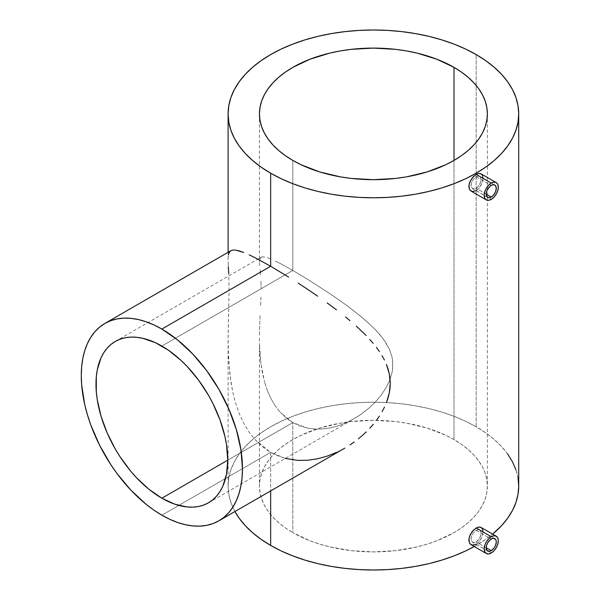 <?xml version="1.0" encoding="UTF-8"?>
<svg xmlns="http://www.w3.org/2000/svg" width="600" height="600" viewBox="0 0 600 600"><rect width="100%" height="100%" fill="white"/><g stroke="black" fill="none" stroke-linecap="round" stroke-linejoin="round"><path stroke-width="0.45" stroke-dasharray="3 2.25" d="M476.16 530.31L491.265 539.033L476.16 530.31L473.317 532.882L471.397 536.528L471.097 540.037L472.53 542.257L474.21 542.595L476.16 541.942L478.92 539.31L480.705 535.597L481.072 533.138L480.263 530.423L478.92 529.65L476.16 530.31L473.317 532.882L471.397 536.528L471 538.965L471.885 541.725L473.325 542.55L476.16 541.942L478.072 540.368L480.263 536.88L481.072 533.138L480.263 530.423L478.92 529.65L476.16 530.31M486.232 547.755L476.16 541.942L486.232 547.755M476.16 176.7L491.265 185.43L476.16 176.7L473.317 179.28L471.397 182.925L471.097 186.435L472.53 188.655L474.21 188.993L476.16 188.333L478.92 185.708L480.705 181.995L481.072 179.535L480.263 176.82L478.92 176.047L476.16 176.7L473.317 179.28L471.397 182.925L471 185.355L471.885 188.123L474.21 188.993L476.16 188.333L478.072 186.765L480.263 183.278L481.072 179.535L480.263 176.82L478.92 176.047L476.16 176.7M486.232 194.153L476.16 188.333L486.232 194.153M292.822 270.457L292.822 160.417L292.822 270.457L280.365 263.565L292.822 270.457L285.12 274.905L292.822 270.457L307.553 279.263L292.822 270.457M275.257 261L280.365 263.565L275.257 261M267.368 257.707L270.915 259.043L267.368 257.707M262.433 256.868L264.555 256.98L260.94 257.355L262.433 256.868M260.002 258.457L260.94 257.355L259.53 260.205L260.002 258.457M259.455 262.635L259.688 265.808L259.455 262.635M260.1 269.858L260.58 274.972L260.1 269.858M260.97 281.212L261.12 288.66L260.97 281.212M260.978 297.053L260.595 306.202L260.978 297.053M260.115 315.697L259.695 325.38L260.115 315.697M259.455 335.153L259.695 325.38L259.455 335.153M259.987 354.36L259.53 344.812L260.925 363.803L259.987 354.36M262.425 373.05L260.925 363.803L264.532 381.907L262.425 373.05M267.308 390.353L264.532 381.907L267.308 390.353L270.832 398.347L267.308 390.353M275.183 405.765L270.832 398.347L275.183 405.765L280.282 412.327L275.183 405.765M292.822 422.595L280.282 412.327L286.185 417.998L292.822 422.595L227.752 460.17L292.822 422.595L299.993 425.985L307.56 428.138L315.502 429.105L323.572 428.91L331.65 427.627L339.69 425.34L351.278 420.285L358.65 415.935L369.03 408.06L375.278 402.053L380.895 395.49L385.74 388.342L389.55 380.737L392.018 372.81L392.662 368.782L392.655 360.862L392.01 356.985L389.528 349.485L383.423 339.09L375.233 329.468L363.93 318.93L347.415 305.925L331.65 294.817L307.553 279.263L331.65 294.817L347.415 305.925L362.183 317.452L375.233 329.468L380.873 335.798L385.732 342.472L389.528 349.485L392.01 356.985L392.88 364.793L392.018 372.81L389.55 380.737L385.74 388.342L380.895 395.49L375.278 402.053L369.03 408.06L362.212 413.475L354.998 418.2L347.49 422.168L339.69 425.34L331.65 427.627L323.572 428.91L315.502 429.105L307.56 428.138L292.822 422.595L292.822 532.635L292.822 422.595M453.998 439.582A113.97 65.797 0 0 0 329.798 425.317A113.97 65.797 0 0 0 259.44 486.105A113.97 65.797 0 0 0 292.822 532.635L285.315 527.85L278.647 522.66L272.903 517.125L268.118 511.29L264.353 505.207L261.63 498.945L259.995 492.555L259.44 486.105L259.995 479.655L261.63 473.272L264.353 467.01L268.118 460.928L272.903 455.092L278.647 449.55L285.315 444.368L292.822 439.582L301.11 435.248L319.688 428.077L340.327 423.143L351.173 421.575L373.41 420.308L395.64 421.575L406.493 423.143L427.132 428.077L445.71 435.248L453.998 439.582L461.505 444.368L468.173 449.55L473.918 455.092L478.702 460.928L482.467 467.01L485.183 473.272L486.825 479.655L487.373 486.105L486.825 492.555L485.183 498.945L482.467 505.207L478.702 511.29L473.918 517.125L468.173 522.66L461.505 527.85L453.998 532.635L436.725 540.817L427.132 544.132L417.022 546.9L395.64 550.643L373.41 551.903L351.173 550.643L329.798 546.9L319.688 544.132L310.095 540.817L292.822 532.635A113.97 65.797 0 0 0 417.022 546.9A113.97 65.797 0 0 0 487.373 486.105A113.97 65.797 0 0 0 453.998 439.582L453.998 160.417L453.998 439.582M261.615 257.04L260.94 257.355M161.873 346.058L285.12 274.905L161.873 346.058M285.353 458.423L270.66 452.377L161.873 515.183L270.66 452.377L279.293 456.48L288.532 459.165L298.043 460.403L307.785 460.245L317.543 458.79L327.157 456.135L336.593 452.362L344.895 448.058M507.653 454.005L501.562 446.558L494.228 439.5L485.73 432.885L476.16 426.787L476.16 54.57L476.16 426.787A145.305 83.895 0 0 0 317.805 408.6A145.305 83.895 0 0 0 228.105 486.105A145.305 83.895 0 0 0 234.938 511.537L230.895 502.478L228.803 494.332L228.105 486.105L228.803 477.885L230.895 469.74L234.36 461.752L239.16 454.005L245.257 446.558L252.593 439.5L261.082 432.885L270.66 426.787L281.228 421.26L292.68 416.355L304.913 412.118L317.805 408.6L331.23 405.825L345.06 403.83L359.168 402.623L373.41 402.217L387.653 402.623L401.76 403.83L415.59 405.825L429.015 408.6L441.908 412.118L454.14 416.355L465.592 421.26L476.16 426.787A145.305 83.895 0 0 1 518.715 486.105M474.225 546.525A145.305 83.895 0 0 0 492.592 534.097L485.73 539.325L474.225 546.525M270.66 452.377L270.66 490.92L270.66 452.377L255.435 440.04L249.135 432.135L243.735 423.225L239.243 413.52L235.657 403.29L232.868 392.572L230.79 381.375L228.525 358.282L228.105 340.26L229.08 290.288L228.69 273.435L229.08 290.288L228.135 334.695L228.285 352.433L230.002 375.653L232.868 392.572L235.657 403.29L239.243 413.52L243.735 423.225L249.135 432.135L255.435 440.04L262.673 446.873L270.66 452.377M344.85 448.088L336.593 452.362M482.963 178.222L482.467 181.748L481.028 185.325L478.83 188.453L476.085 190.703M471.053 191.085L473.423 191.58L476.16 190.657L478.83 188.453L481.86 183.547L482.97 178.305L482.46 175.515L482.842 176.797M482.963 531.832L482.467 535.357L481.028 538.928L478.83 542.062L476.085 544.305M471.053 544.688L473.423 545.183L476.16 544.268L478.83 542.062L481.86 537.158L482.97 531.908L482.46 529.118L482.842 530.4M476.16 190.657L491.265 199.388L476.16 190.657M476.16 544.268L491.265 552.99L476.16 544.268M482.46 529.118L481.02 527.415M482.46 175.515L481.02 173.812M230.79 250.748L228.885 253.275L228.15 257.685L228.525 254.535M228.135 261.78L228.36 266.985L228.135 261.78M518.018 477.885L515.925 469.74M228.36 266.985L228.69 273.435M494.827 538.68L479.655 529.92M494.827 185.078L479.655 176.317M259.44 113.895L259.44 261.825M259.44 338.175L259.44 486.105M115.282 341.445L261.067 257.28M228.105 259.74L228.105 252.292M228.105 340.26L228.105 486.105M208.455 502.815L354.233 418.65M487.373 113.895L487.373 486.105M487.702 197.407L472.537 188.655M487.702 551.018L472.537 542.257"/><path stroke-width="0.9" d="M491.265 539.033A7.125 4.11 -60 0 1 494.827 538.68A7.125 4.11 -60 0 1 495.923 544.388A7.125 4.11 -60 0 1 491.265 550.665L486.232 547.755L486.615 545.31L487.702 542.79L490.283 539.707L492.248 538.575L494.062 538.395L495.923 539.933L496.305 541.942L495.457 545.662L494.062 548.07L491.265 550.665L489.338 551.332L487.08 550.493L486.232 547.755L491.265 550.665A7.125 4.11 -60 0 1 487.702 551.018A7.125 4.11 -60 0 1 486.615 545.31A7.125 4.11 -60 0 1 491.265 539.033M491.265 185.43A7.125 4.11 -60 0 1 494.827 185.078A7.125 4.11 -60 0 1 495.923 190.785A7.125 4.11 -60 0 1 491.265 197.055L486.232 194.153L486.615 191.7L487.702 189.188L490.283 186.105L492.248 184.972L494.062 184.792L495.457 185.595L496.305 188.333L495.457 192.053L493.192 195.502L490.283 197.513L488.467 197.692L486.615 196.155L486.232 194.153L491.265 197.055A7.125 4.11 -60 0 1 487.702 197.407A7.125 4.11 -60 0 1 486.615 191.7A7.125 4.11 -60 0 1 491.265 185.43M292.822 160.417A113.97 65.797 180 0 1 259.44 113.895A113.97 65.797 180 0 1 329.798 53.1A113.97 65.797 180 0 1 453.998 67.365L453.998 160.417L445.71 164.752L427.132 171.922L406.493 176.858L395.64 178.425L373.41 179.692L351.173 178.425L340.327 176.858L319.688 171.922L301.11 164.752L292.822 160.417L285.315 155.632L278.647 150.45L272.903 144.907L268.118 139.072L264.353 132.99L261.63 126.727L259.995 120.345L259.44 113.895L259.995 107.445L261.63 101.055L264.353 94.793L268.118 88.71L272.903 82.875L278.647 77.34L285.315 72.15L292.822 67.365L310.095 59.182L329.798 53.1L340.327 50.925L351.173 49.358L373.41 48.097L395.64 49.358L406.493 50.925L417.022 53.1L436.725 59.182L453.998 67.365L461.505 72.15L468.173 77.34L473.918 82.875L478.702 88.71L482.467 94.793L485.183 101.055L486.825 107.445L487.373 113.895L486.825 120.345L485.183 126.727L482.467 132.99L478.702 139.072L473.918 144.907L468.173 150.45L461.505 155.632L453.998 160.417L453.998 67.365A113.97 65.797 180 0 1 487.373 113.895A113.97 65.797 180 0 1 417.022 174.683A113.97 65.797 180 0 1 292.822 160.417M161.873 498.202A93.165 53.79 60 0 1 101.002 416.1A93.165 53.79 60 0 1 115.282 341.445A93.165 53.79 60 0 1 161.873 346.058A93.165 53.79 60 0 1 222.735 428.16A93.165 53.79 60 0 1 208.455 502.815A93.165 53.79 60 0 1 161.873 498.202L227.752 460.17L161.873 498.202L149.017 489.322L136.657 477.855L130.815 471.293L120.075 456.803L115.282 449.025L107.093 432.772L101.002 416.1L97.252 399.668L96.308 391.732L96.308 376.822L97.252 369.983L101.002 357.877L103.77 352.725L107.093 348.24L110.948 344.468L115.282 341.445L120.075 339.195L125.273 337.748L130.815 337.11L136.657 337.298L142.748 338.295L155.415 342.697L168.33 350.153L180.99 360.375L187.08 366.405L198.472 380.01L208.455 395.235L212.798 403.275L219.968 419.812L224.91 436.447L226.485 444.592L227.752 460.17L226.485 474.278L222.735 486.382L219.968 491.535L216.645 496.02L212.798 499.793L208.455 502.815L203.663 505.065L198.472 506.513L192.923 507.15L187.08 506.97L174.72 504.165L161.873 498.202M270.66 266.265L161.873 329.077A113.97 65.797 60 0 1 236.325 429.502A113.97 65.797 60 0 1 218.85 520.83A113.97 65.797 60 0 1 161.873 515.183A113.97 65.797 60 0 1 87.42 414.757A113.97 65.797 60 0 1 104.887 323.43A113.97 65.797 60 0 1 161.873 329.077L270.66 266.265L288.653 277.095L270.66 266.265L270.66 173.212L270.66 266.265L255.495 257.94L270.66 266.265M298.17 283.132L307.935 289.553L298.17 283.132M317.647 296.168L307.935 289.553L317.647 296.168M336.502 309.877L327.173 302.933L336.502 309.877M349.98 320.663L345.6 317.032L349.98 320.663M356.295 326.145L362.288 331.733L356.295 326.145M366.082 335.52L362.288 331.733L366.082 335.52M373.17 343.343L369.72 339.39L373.17 343.343M379.373 351.51L376.403 347.392L379.373 351.51M384.412 360.022L382.05 355.718L384.412 360.022M388.072 369.045L386.43 364.462L389.265 373.702L388.072 369.045M390 378.428L389.265 373.702L390.255 383.212L390 378.428M390.022 388.08L390.255 383.212L389.295 392.947L390.022 388.08M388.11 397.74L389.295 392.947L386.505 402.457L388.11 397.74M384.495 407.107L382.118 411.653L384.495 407.107M379.433 416.033L376.485 420.248L379.433 416.033M373.282 424.298L369.862 428.19L373.282 424.298M366.225 431.91L362.392 435.465L366.225 431.91M358.403 438.825L362.392 435.465L358.403 438.825M350.032 444.9L354.278 441.967L350.032 444.9M218.85 520.83L224.167 517.132L228.877 512.513L232.942 507.03L236.325 500.722L238.987 493.665L240.907 485.918L242.07 477.555L242.46 468.66L240.907 449.61L236.325 429.502L228.877 409.118L218.85 389.235L206.64 370.605L192.712 353.962L177.593 339.945L161.873 329.077L153.968 324.968L146.145 321.788L138.48 319.575L131.032 318.353L123.885 318.135L117.097 318.915L110.745 320.685L104.887 323.43L99.578 327.135L94.867 331.748L90.802 337.23L87.42 343.538L84.75 350.595L82.83 358.343L81.668 366.705L81.285 375.608L81.668 384.952L84.75 404.618L87.42 414.757L90.802 424.965L99.578 445.2L110.745 464.55L117.097 473.655L131.032 490.298L146.145 504.322L153.968 510.18L161.873 515.183L169.77 519.3L177.593 522.472L185.265 524.685L192.712 525.908L199.86 526.132L206.64 525.352L212.993 523.582L218.85 520.83L344.85 448.088M270.66 545.43A145.305 83.895 0 0 0 474.225 546.525L465.592 550.957L454.14 555.862L441.908 560.092L429.015 563.618L415.59 566.385L401.76 568.388L387.653 569.595L373.41 570L359.168 569.595L345.06 568.388L331.23 566.385L317.805 563.618L304.913 560.092L292.68 555.862L281.228 550.957L270.66 545.43L270.66 490.92L270.66 545.43A145.305 83.895 0 0 1 234.938 511.537L239.16 518.213L245.257 525.653L252.593 532.717L261.082 539.325L270.66 545.43M518.715 113.895L518.018 105.667L515.925 97.523L512.46 89.543L507.653 81.787L501.562 74.347L494.228 67.282L485.73 60.675L476.16 54.57L465.592 49.043L454.14 44.138L441.908 39.907L429.015 36.383L415.59 33.615L401.76 31.612L387.653 30.405L373.41 30L359.168 30.405L345.06 31.612L331.23 33.615L317.805 36.383L304.913 39.907L292.68 44.138L281.228 49.043L270.66 54.57L261.082 60.675L252.593 67.282L245.257 74.347L239.16 81.787L234.36 89.543L230.895 97.523L228.803 105.667L228.105 113.895L228.803 122.115L230.895 130.26L234.36 138.248L239.16 145.995L245.257 153.442L252.593 160.5L261.082 167.115L270.66 173.212L281.228 178.74L292.68 183.645L304.913 187.882L317.805 191.4L331.23 194.175L345.06 196.17L359.168 197.377L373.41 197.782L387.653 197.377L401.76 196.17L415.59 194.175L429.015 191.4L441.908 187.882L454.14 183.645L465.592 178.74L476.16 173.212L485.73 167.115L494.228 160.5L501.562 153.442L507.653 145.995L512.46 138.248L515.925 130.26L518.018 122.115L518.715 113.895A145.305 83.895 180 0 1 429.015 191.4A145.305 83.895 180 0 1 270.66 173.212A145.305 83.895 180 0 1 228.105 113.895A145.305 83.895 180 0 1 317.805 36.383A145.305 83.895 180 0 1 476.16 54.57A145.305 83.895 180 0 1 518.715 113.895L518.715 486.105L518.018 494.332L515.925 502.478L512.46 510.457L507.653 518.213L501.562 525.653L492.592 534.097A145.305 83.895 0 0 0 518.715 486.105L518.018 477.885M336.593 452.362L327.157 456.135L317.543 458.79L307.785 460.245L298.043 460.403L285.353 458.423M482.722 176.288L482.97 178.305M476.16 190.657L472.17 191.505L470.13 190.335L469.44 189.278L469.005 184.785L470.13 181.282L473.423 176.535L477.518 173.738L480 173.445L481.853 174.51L482.46 175.515M482.722 529.89L482.97 531.908M476.16 544.268L472.17 545.115L470.13 543.938L469.44 542.88L469.005 538.388L470.13 534.885L473.423 530.138L477.518 527.34L480 527.048L481.02 527.415L482.46 529.118M471.053 191.085L486.278 199.875A9.975 5.76 -60 0 1 484.755 191.887A9.975 5.76 -60 0 1 491.265 183.097L476.16 174.375L472.162 177.968L469.433 183.045L468.862 186.45L469.44 189.278L471.053 191.085M491.265 199.388A9.975 5.76 -60 0 1 486.278 199.875L488.572 200.325L491.265 199.388L493.965 197.205L496.252 194.123L497.783 190.597L498.315 187.17L497.783 184.365L496.252 182.61A9.975 5.76 -60 0 1 497.783 190.597A9.975 5.76 -60 0 1 491.265 199.388M471.053 544.688L486.278 553.485A9.975 5.76 -60 0 1 484.755 545.49A9.975 5.76 -60 0 1 491.265 536.707L476.16 527.977L472.162 531.577L469.433 536.655L468.862 540.06L469.44 542.88L471.053 544.688M491.265 552.99A9.975 5.76 -60 0 1 486.278 553.485L488.572 553.928L491.265 552.99L493.965 550.815L496.252 547.725L497.783 544.2L498.315 540.773L497.783 537.967L496.252 536.213A9.975 5.76 -60 0 1 497.783 544.2A9.975 5.76 -60 0 1 491.265 552.99M496.252 536.213L481.02 527.415L478.815 527.025L476.16 527.977L491.265 536.707A9.975 5.76 -60 0 1 496.252 536.213L493.965 535.77L491.265 536.707L488.572 538.882L486.278 541.965L484.755 545.49L484.215 548.918L484.755 551.722L486.278 553.485M496.252 182.61L481.02 173.812L478.815 173.415L476.16 174.375L491.265 183.097A9.975 5.76 -60 0 1 496.252 182.61L493.965 182.16L491.265 183.097L488.572 185.28L486.278 188.363L484.755 191.887L484.215 195.315L484.755 198.12L486.278 199.875M249.157 254.827L255.495 257.94L249.157 254.827M239.28 250.913L243.757 252.487L235.65 250.095L239.28 250.913M232.845 250.042L235.65 250.095L232.845 250.042L230.79 250.748L232.845 250.042M228.525 254.535L229.373 252.225L230.79 250.748M228.69 273.435L228.36 266.985M515.925 469.74L512.46 461.752L507.653 454.005M228.105 252.292L228.105 113.895M230.925 250.665L104.887 323.43"/></g></svg>
